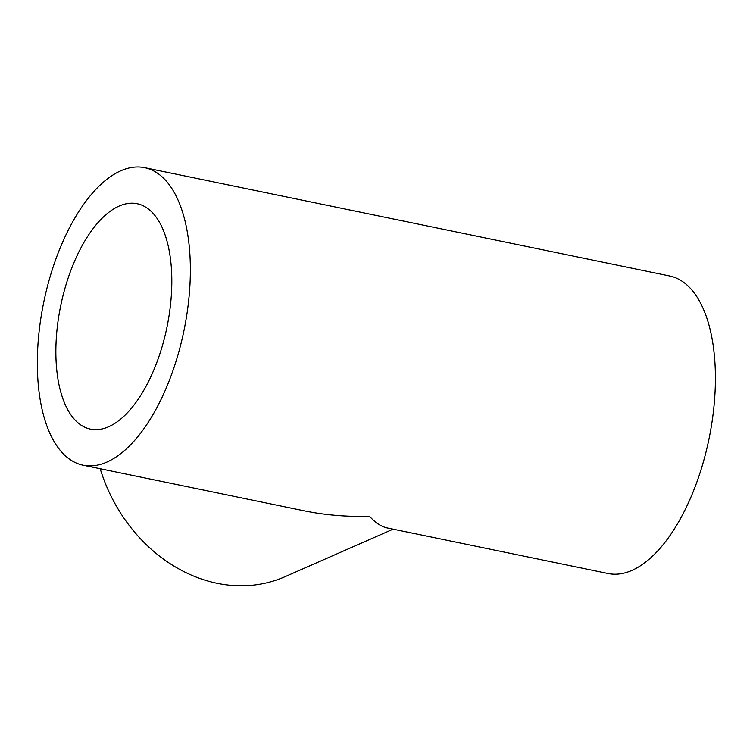 <?xml version="1.0" encoding="UTF-8"?>
<svg xmlns="http://www.w3.org/2000/svg" width="753" height="753" viewBox="0 0 753 753"><rect width="100%" height="100%" fill="white"/><g stroke="black" fill="none" stroke-linecap="round" stroke-linejoin="round"><path stroke-width="1.13" d="M144.548 167.646L669.549 275.946A151.927 71.554 -78.3 0 1 708.94 439.197A151.927 71.554 -78.3 0 1 608.16 573.532L387.306 527.966C381.404 526.724 375.455 522.827 369.478 516.276C346.964 516.944 325.145 515.118 304.014 510.788L83.159 465.222A151.927 71.554 -78.3 0 0 190.048 282.93A151.927 71.554 -78.3 0 0 144.548 167.646A151.927 71.554 -78.3 0 0 37.65 349.938A151.927 71.554 -78.3 0 0 83.159 465.222M393.132 529.171L285.095 576.666A151.927 127.088 -113.7 0 1 100.187 468.743M171.58 291.053A115.096 54.207 -78.3 0 0 137.102 203.715A115.096 54.207 -78.3 0 0 60.758 305.483A115.096 54.207 -78.3 0 0 90.595 429.154A115.096 54.207 -78.3 0 0 171.58 291.053"/></g></svg>
